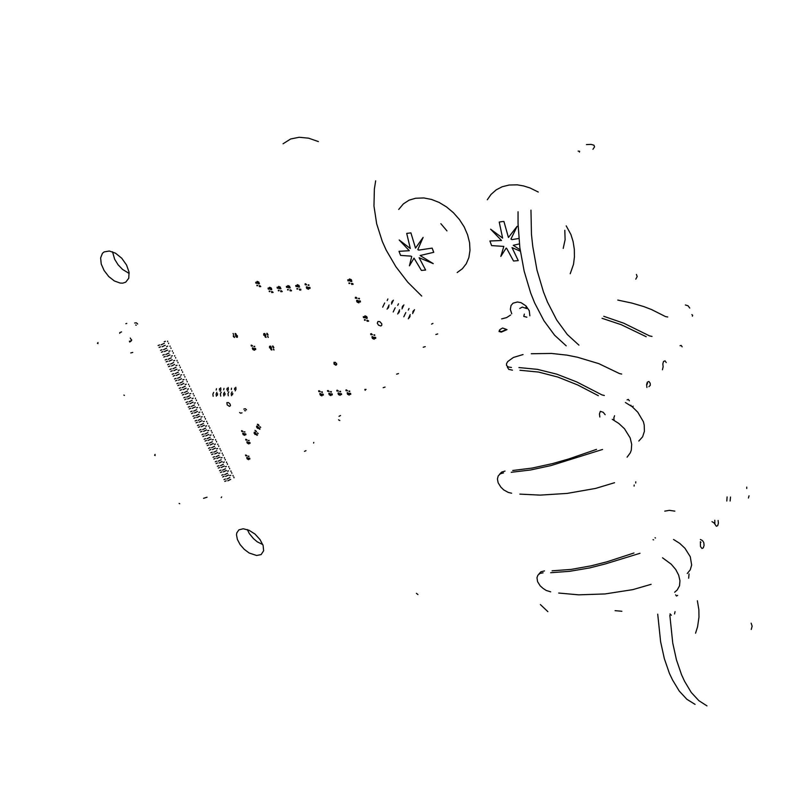 <?xml version="1.0" encoding="UTF-8"?>
<svg xmlns="http://www.w3.org/2000/svg" width="801" height="801" viewBox="0 0 801 801"><rect width="100%" height="100%" fill="white"/><g stroke="black" fill="none" stroke-linecap="round" stroke-linejoin="round"><path stroke-width="0.6" stroke-dasharray="4 3" d=""/><path stroke-width="1.2" d="M112.591 251.824L114.683 259.264L118.057 264.761L122.523 269.436L129.201 273.411M122.743 283.133L125.757 282.152L128.751 278.257L129.041 272.14L126.548 265.011L121.742 258.262L115.584 253.256L109.296 251.003L104.14 251.904L102.428 253.366L100.646 257.932L101.246 263.99L104.1 270.538L108.736 276.505L114.383 280.921L120.13 283.053L122.743 283.133M529.851 315.764L529.211 310.688L525.947 305.862L521.01 302.678L517.486 301.957L512.99 303.199L511.048 305.481L510.377 309.436L511.759 313.832M247.349 529.571L249.361 533.606L253.506 538.693L257.351 541.846L262.788 544.62M256.64 555.544L261.176 554.562L263.589 550.808L263.098 545.521L260.035 539.554L255.008 534.097L249.011 530.242L243.244 528.75L238.848 529.902L236.826 532.815L236.525 534.818L237.396 539.514L240.09 544.58L244.205 549.296L249.161 553L256.64 555.544M247.94 458.132L246.838 457.691M248.08 458.302L246.898 458.152L247.189 457.431L248.11 458.242L246.878 458.252L246.678 457.521M246.758 455.669L245.657 455.238M246.898 455.849L245.717 455.689L245.807 454.968L246.948 455.699L245.807 455.859L245.496 455.068M248.811 456.099L248.13 456.3M249.722 458.823L249.481 458.322L248.841 458.933L248.721 458.062M248.841 458.282L249.141 458.863L249.692 458.202L249.832 459.043M247.038 458.683L248.42 459.444L248.1 458.833M248.04 458.653L248.59 459.634L247.289 458.963M248.881 456.53L248.19 456.24M249.391 459.003L248.58 458.092M249.211 458.793L249.301 458.122M249.872 458.753L249.481 458.332M248.54 459.363L248.17 458.773M248.71 459.554L247.349 458.903M129.341 341.246L131.024 341.126L129.682 341.927M131.534 340.185L131.024 341.126L131.314 339.874L130.223 337.982M132.776 352.45L130.713 352.951M131.734 340.045L129.722 341.997M124.465 395.404L123.855 395.133M98.032 343.579L97.442 343.289L98.042 342.528M207.008 497.231L203.544 498.302M137.692 324.035L136.34 322.753L134.708 323.043M136.27 325.176L135.669 324.976M126.798 323.354L125.837 323.734M180.255 367.058L180.325 367.609M175.469 369.902L176.931 369.271M175.269 370.082L173.807 370.703M170.833 371.404L172.285 370.773M169.902 369.501L171.354 368.871M174.338 368.17L172.876 368.8M174.538 367.999L176 367.369M179.334 365.156L179.404 365.707M175.95 365.646L177.051 365.266M178.263 370.392L179.364 370.012M182.568 371.804L182.648 372.365M181.647 369.912L181.717 370.462M176.871 372.755L178.323 372.125M177.802 374.648L179.254 374.027M172.235 374.247L173.687 373.626M173.166 376.15L174.618 375.519M177.592 374.828L176.14 375.459M176.661 372.926L175.209 373.556M167.559 364.735L169.021 364.105M171.995 363.404L170.543 364.024M172.205 363.223L173.667 362.593M177.011 360.38L177.071 360.931M173.617 360.881L174.718 360.5M177.942 362.292L178.002 362.843M173.146 365.136L174.598 364.505M172.936 365.316L171.474 365.937M168.5 366.638L169.952 366.017M165.216 359.949L166.678 359.329M169.652 358.618L168.19 359.238M169.862 358.437L171.324 357.807M174.678 355.604L174.738 356.145M171.284 356.105L172.395 355.724M175.609 357.516L175.679 358.057M170.803 360.35L172.265 359.729M170.593 360.53L169.131 361.161M166.147 361.862L167.609 361.241M162.853 355.153L164.325 354.533M167.309 353.812L165.837 354.442M167.519 353.631L168.981 353.011M172.335 350.798L172.405 351.339M168.951 351.319L170.052 350.938M173.276 352.72L173.336 353.261M168.46 355.554L169.922 354.933M168.25 355.734L166.778 356.365M163.804 357.076L165.266 356.445M166.598 346.513L167.709 346.122M170.933 347.914L170.993 348.445M169.992 345.982L170.052 346.523M165.156 348.815L166.628 348.185M166.107 350.748L167.569 350.117M165.897 350.928L164.425 351.559M164.946 348.996L163.484 349.626M160.5 350.347L161.962 349.717M161.442 352.27L162.903 351.639M168.58 343.088L168.641 343.619M163.744 345.922L165.216 345.291M163.534 346.102L162.062 346.733M159.079 347.454L160.54 346.823M164.245 341.687L165.356 341.306M167.639 341.156L167.699 341.687M162.793 343.989L164.265 343.359M158.127 345.521L159.599 344.891M162.583 344.16L161.111 344.79M119.739 333.296L119.8 332.595L121.542 331.874M179.734 503.759L179.104 503.398M221.657 496.94L221.146 497.661M223.028 454.848L223.139 455.469M218.443 457.721L219.854 457.111M218.242 457.902L216.831 458.512M213.897 459.113L215.309 458.502M220.836 450.352L220.946 450.963M216.24 453.226L217.652 452.615M216.04 453.406L214.628 454.017M211.694 454.618L213.106 454.007M218.643 445.847L218.753 446.457M214.027 448.71L215.449 448.099M213.837 448.9L212.415 449.511M209.482 450.112L210.893 449.501M212.015 432.23L212.115 432.84M207.369 435.103L208.801 434.492M207.169 435.283L205.747 435.894M202.803 436.515L204.225 435.904M207.559 423.088L207.659 423.689M202.903 425.962L204.325 425.341M202.693 426.142L201.271 426.753M198.318 427.384L199.749 426.773M201.061 417.071L202.142 416.7M205.326 418.502L205.416 419.093M204.425 416.66L204.515 417.251M199.749 419.524L201.181 418.903M200.65 421.366L202.082 420.745M195.164 420.956L196.595 420.345M196.065 422.798L197.497 422.187M197.416 425.551L198.848 424.941M201.802 424.3L200.37 424.92M202.002 424.119L203.434 423.509M206.668 421.256L206.758 421.847M203.304 421.656L204.385 421.286M201.912 434.693L203.334 434.082M206.278 433.461L204.856 434.072M206.478 433.281L207.91 432.66M211.124 430.407L211.224 431.008M207.759 430.788L208.841 430.427M208.59 448.31L210.012 447.699M212.946 447.088L211.534 447.699M213.146 446.908L214.568 446.297M217.762 444.034L217.872 444.645M214.408 444.395L215.479 444.034M221.777 475.163L223.189 474.562M226.112 473.982L224.701 474.592M226.303 473.802L227.714 473.191M230.858 470.918L230.978 471.549M227.514 471.228L228.585 470.878M155.164 455.589L154.543 455.258L155.074 454.367M180.575 375.128L181.677 374.748M184.881 376.54L184.951 377.101M183.96 374.648L184.03 375.208M179.194 377.491L180.646 376.87M180.115 379.384L181.567 378.763M179.905 379.564L178.453 380.195M178.983 377.671L177.532 378.302M174.558 378.983L176.01 378.362M175.489 380.875L176.941 380.255M176.871 383.709L178.323 383.078M181.296 382.397L179.845 383.028M181.507 382.227L182.948 381.596M186.263 379.374L186.333 379.934M182.878 379.844L183.98 379.464M179.184 388.415L180.636 387.794M183.599 387.113L182.157 387.734M183.809 386.933L185.261 386.312M188.555 384.09L188.636 384.65M185.171 384.55L186.273 384.17M189.467 385.962L189.547 386.533M184.731 388.815L186.172 388.195M184.52 388.996L183.079 389.616M180.105 390.287L181.557 389.666M187.174 381.256L187.254 381.827M182.428 384.11L183.88 383.489M182.217 384.29L180.766 384.911M177.802 385.591L179.254 384.971M187.464 389.236L188.555 388.865M191.759 390.658L191.839 391.228M190.838 388.785L190.918 389.346M186.102 391.629L187.554 391.008M187.023 393.511L188.465 392.89M186.823 393.691L185.371 394.312M185.902 391.809L184.45 392.44M181.487 393.111L182.938 392.48M182.408 394.983L183.85 394.362M183.789 397.787L185.231 397.166M188.195 396.495L186.753 397.116M188.395 396.315L189.837 395.694M193.121 393.461L193.211 394.032M189.747 393.912L190.838 393.531M194.032 395.334L194.122 395.904M189.316 398.187L190.758 397.566M189.106 398.367L187.664 398.988M184.701 399.649L186.142 399.028M192.02 398.568L193.111 398.197M196.305 399.999L196.395 400.57M195.394 398.127L195.484 398.708M190.678 400.991L192.12 400.37M191.599 402.853L193.031 402.232M191.389 403.033L189.947 403.654M190.478 401.171L189.036 401.792M186.072 402.452L187.514 401.832M186.993 404.305L188.435 403.694M194.293 403.213L195.384 402.843M198.568 404.645L198.658 405.226M197.667 402.783L197.757 403.364M192.961 405.646L194.403 405.026M193.872 407.499L195.304 406.878M193.662 407.679L192.23 408.3M192.761 405.827L191.319 406.437M188.355 407.098L189.797 406.477M189.266 408.951L190.708 408.33M196.555 407.849L197.647 407.479M200.831 409.281L200.921 409.862M199.93 407.429L200.01 408.009M195.234 410.282L196.666 409.661M196.135 412.135L197.577 411.514M195.935 412.315L194.493 412.936M195.023 410.462L193.592 411.083M190.638 411.734L192.07 411.113M191.539 413.586L192.981 412.966M198.808 412.465L199.9 412.094M203.084 413.897L203.174 414.487M202.182 412.054L202.273 412.635M197.497 414.908L198.928 414.297M198.398 416.76L199.829 416.14M198.197 416.941L196.766 417.551M197.296 415.088L195.855 415.709M192.901 416.35L194.343 415.739M193.812 418.202L195.244 417.581M231.729 472.69L231.839 473.321M227.174 475.574L228.575 474.963M226.973 475.764L225.572 476.365M222.648 476.945L224.06 476.335M219.604 470.728L221.006 470.117M223.93 469.536L222.518 470.137M224.13 469.346L225.532 468.745M228.696 466.472L228.806 467.093M225.341 466.793L226.413 466.442M229.567 468.255L229.677 468.875M225.001 471.128L226.403 470.527M224.801 471.318L223.399 471.919M220.475 472.5L221.877 471.899M217.411 466.272L218.823 465.661M221.747 465.071L220.335 465.681M221.947 464.89L223.359 464.28M226.523 462.007L226.633 462.638M223.169 462.337L224.24 461.987M227.394 463.799L227.504 464.42M222.818 466.673L224.23 466.062M222.618 466.863L221.216 467.464M218.283 468.054L219.694 467.444M215.219 461.797L216.63 461.186M219.554 460.595L218.142 461.206M219.754 460.415L221.166 459.804M224.34 457.541L224.45 458.152M220.986 457.872L222.067 457.521M225.211 459.323L225.321 459.944M220.635 462.207L222.047 461.596M220.435 462.387L219.023 462.998M216.1 463.589L217.512 462.978M213.016 457.311L214.428 456.71M217.361 456.109L215.95 456.72M217.562 455.929L218.973 455.318M222.157 453.046L222.267 453.666M218.803 453.396L219.874 453.036M210.803 452.815L212.225 452.205M215.159 451.604L213.737 452.215M215.359 451.424L216.771 450.813M219.965 448.55L220.065 449.161M216.61 448.9L217.682 448.54M206.378 443.784L207.789 443.173M210.733 442.563L209.311 443.173M210.933 442.372L212.355 441.762M215.559 439.509L215.659 440.109M212.195 439.869L213.276 439.509M216.44 441.321L216.54 441.932M211.814 444.195L213.236 443.584M211.624 444.375L210.202 444.986M207.259 445.596L208.681 444.986M204.145 439.248L205.567 438.638M208.51 438.017L207.089 438.628M208.711 437.837L210.132 437.226M213.346 434.963L213.446 435.574M209.982 435.344L211.064 434.983M214.227 436.785L214.328 437.386M209.602 439.649L211.023 439.038M209.401 439.839L207.98 440.45M205.036 441.061L206.458 440.45M199.669 430.127L201.101 429.516M204.045 428.885L202.613 429.506M204.245 428.705L205.677 428.094M208.901 425.842L208.991 426.442M205.537 426.232L206.618 425.872M209.792 427.674L209.892 428.265M205.136 430.537L206.568 429.927M204.936 430.718L203.514 431.328M200.57 431.959L201.992 431.349M200.45 421.546L199.018 422.167M199.549 419.704L198.117 420.325M223.96 479.599L225.361 478.988M228.275 478.417L226.873 479.028M228.475 478.237L229.877 477.626M233.021 475.353L233.141 475.984M229.677 475.654L230.748 475.303M233.882 477.116L234.002 477.756M229.336 479.999L230.738 479.399M229.146 480.189L227.744 480.79M224.821 481.361L226.222 480.76M379.764 321.581L377.942 321.521L377.301 323.173L378.543 325.236L380.845 325.967L381.767 325.156L381.747 323.784L379.764 321.581M391.449 304.09L393.361 300.165M392.35 301.006L391.579 302.578M387.924 299.013L387.163 300.585M388.155 308.205L388.936 306.533M384.63 303.018L382.688 307.183M389.066 305.021L387.113 309.186M401.992 308.846L403.914 304.911M402.903 305.762L402.132 307.334M398.447 303.749L397.686 305.331M398.708 312.981L399.489 311.309M395.173 307.774L393.221 311.949M399.629 309.797L397.676 313.972M412.595 313.632L414.517 309.687M413.516 310.538L412.745 312.12M409.041 308.525L408.27 310.097M409.321 317.787L410.102 316.115M405.777 312.57L403.814 316.755M410.252 314.593L408.29 318.778M335.879 365.266L336.73 364.495L336.41 363.304L334.067 362.212L333.967 364.065L335.879 365.266M236.615 337.121L235.774 335.729M236.786 337.311L235.634 335.549M235.654 336.38L236.075 335.639L236.766 337.331L235.654 336.38M234.373 337.271L233.532 335.879M234.543 337.451L233.391 335.689M233.411 336.52L233.331 335.729L233.922 335.859L234.523 337.481L233.411 336.52M233.061 333.526L233.712 334.518M235.774 333.867L236.455 335.078L235.464 334.738M235.664 334.708L235.063 333.526L235.985 333.847M237.256 337.281L237.346 335.959L236.786 335.979M236.605 335.949L237.386 335.699L237.436 337.111M233.612 334.277L233.181 333.677M233.461 334.357L233.111 333.737M236.425 335.118L235.534 334.678M236.235 334.948L235.174 333.386M235.844 333.807L235.344 333.576M237.326 337.221L236.896 335.659M348.555 393.401L347.304 392.951M348.715 393.591L347.324 393.481L347.494 392.64L348.775 393.431L347.434 393.661L347.123 392.77M347.344 390.638L346.092 390.187M347.504 390.828L346.222 390.788L345.902 390.007M346.523 389.867L347.424 390.908L345.892 390.608L346.523 389.867M349.717 391.038L349.616 391.629L348.906 391.299M350.598 394.122L350.387 393.551L349.556 394.282L349.476 393.281M349.596 393.531L349.907 394.192L350.608 393.411L350.708 394.362M347.464 394.072L349.026 394.883L348.705 394.202M348.645 394.002L349.216 395.103L347.734 394.382M349.767 391.529L348.976 391.228M348.966 391.078L349.506 390.998M350.197 394.342L349.296 393.341M349.987 394.112L350.137 393.341M350.768 394.032L350.337 393.571M349.166 394.803L348.765 394.142M349.366 395.003L347.804 394.322M339.424 393.671L338.182 393.221M339.584 393.862L338.322 393.822L337.992 393.041M338.603 392.901L339.574 393.872L338.082 393.752L338.603 392.901M338.212 390.918L336.971 390.467M338.372 391.108L337.221 391.128L336.79 390.287M337.391 390.147L338.362 391.118L336.871 390.998L337.391 390.147M340.565 391.319L340.445 391.909L339.764 391.569M341.446 394.382L341.206 393.822L340.485 394.593L340.345 393.551M340.455 393.802L340.765 394.452L341.456 393.681L341.556 394.623M338.352 394.332L339.894 395.143L339.574 394.462M339.514 394.262L340.175 395.324L338.623 394.643M340.615 391.799L339.834 391.509M339.824 391.349L340.355 391.268M341.056 394.603L340.165 393.601M340.856 394.372L340.996 393.601M341.626 394.292L341.186 393.832M340.035 395.053L339.644 394.402M340.235 395.253L338.683 394.583M253.677 348.615L252.545 348.155M253.827 348.815L252.665 348.765L252.365 347.974M252.896 347.844L253.817 348.815L252.415 348.675L252.896 347.844M252.415 345.882L251.284 345.421M252.565 346.082L251.294 345.952L251.514 345.111L252.645 345.912L251.384 346.122L251.124 345.221M254.648 346.202L254.558 346.803L253.907 346.483M255.619 349.256L255.379 348.695L254.668 349.446L254.538 348.455M254.668 348.695L254.978 349.346L255.589 348.545L255.729 349.496M252.726 349.286L254.197 350.057L253.877 349.386M253.807 349.186L254.458 350.237L252.986 349.586M254.698 346.713L253.977 346.422M255.239 349.506L254.408 348.485M255.048 349.276L255.179 348.475M255.769 349.186L255.359 348.705M254.328 349.987L253.947 349.326M254.508 350.187L253.056 349.526M321.221 394.202L320.01 393.752M321.371 394.392L320.25 394.402L319.819 393.571M320.41 393.441L321.361 394.402L319.909 394.272L320.41 393.441M320.01 391.469L318.788 391.018M320.16 391.669L318.818 391.539L319.108 390.708L320.23 391.499L318.918 391.719L318.618 390.838M322.312 391.869L322.222 392.45L321.531 392.12M323.214 394.903L322.983 394.342L322.212 395.063L322.122 394.082M322.242 394.322L322.533 394.973L323.214 394.202L323.324 395.143M320.18 394.853L321.702 395.654L321.381 394.983M321.321 394.783L321.882 395.864L320.44 395.163M322.372 392.35L321.601 392.059M321.591 391.899L322.112 391.819M322.823 395.123L321.952 394.122M322.623 394.893L322.763 394.132M323.384 394.813L322.953 394.352M321.842 395.574L321.441 394.923M322.032 395.764L320.51 395.093M265.491 335.108L264.67 333.687M265.431 334.588L264.62 333.717L265.091 335.008L265.431 334.588M265.672 335.289L264.69 334.498L264.761 333.486L265.732 334.978L264.801 334.888L264.49 333.506M267.824 334.958L267.003 333.536M267.754 334.428L266.973 333.546L267.484 334.928L267.754 334.428M267.995 335.138L267.073 334.458L267.093 333.336L268.065 334.828L267.134 334.738L266.823 333.346M268.215 337.401L267.564 336.39M265.411 337.061L264.72 335.869L265.752 336.18M265.542 336.2L264.971 336.19L266.132 337.431L265.201 337.071M263.95 333.586L263.829 334.928L264.41 334.918M264.59 334.938L263.779 335.198L263.749 333.757M268.285 337.341L267.534 336.41M267.894 336.5L268.165 337.191M265.932 337.281L264.841 335.729M265.612 336.14L265.031 335.899M266.102 337.471L265.301 337.061M264.55 335.359L263.749 334.978L263.819 333.697M330.162 393.942L328.941 393.491M330.312 394.132L328.961 394.012L329.301 393.171L330.362 394.062L329.061 394.182L328.76 393.301M328.951 391.198L327.719 390.748M329.101 391.389L327.969 391.409L327.539 390.568M328.13 390.437L329.021 391.469L327.619 391.278L328.13 390.437M331.284 391.599L331.193 392.18L330.493 391.849M332.175 394.643L331.964 394.082L331.163 394.813L331.073 393.822M331.183 394.062L331.504 394.713L332.175 393.942L332.285 394.893M329.101 394.603L330.523 395.384L330.322 394.733M330.252 394.523L330.823 395.614L329.371 394.903M331.334 392.079L330.553 391.789M330.543 391.629L331.073 391.549M331.774 394.863L330.893 393.862M331.584 394.643L331.724 393.872M332.345 394.563L331.914 394.092M330.783 395.314L330.382 394.663M330.973 395.514L329.441 394.843M280.66 288.55L279.489 288.05M280.851 288.74L279.489 288.62L279.839 287.719L280.931 288.57L279.599 288.811L279.339 287.839M281.962 291.464L280.791 290.973M282.152 291.654L280.791 291.544L281.141 290.643L282.222 291.484L280.901 291.734L280.63 290.763M278.337 290.783L278.378 290.152L279.118 290.463M277.346 287.509L277.587 288.11L278.297 287.219L278.478 288.35M278.347 288.08L278.017 287.389L277.867 288.29L277.256 288.19L277.226 287.249M280.43 287.369L278.878 286.588L279.199 287.299M279.269 287.519L278.608 286.388L280.15 287.048M278.408 290.713L278.358 290.162M279.138 290.643L278.538 290.823M279.068 290.703L278.538 290.413M277.677 288.04L277.827 287.148M278.508 288L278.027 287.389M277.867 288.28L277.076 287.299M280.44 287.299L278.798 286.598M279.239 287.429L278.618 286.378M289.962 287.689L288.781 287.199M290.152 287.879L288.771 287.769L289.181 286.858L290.222 287.709L288.891 287.959L288.62 286.988M291.254 290.633L290.072 290.142M291.444 290.823L290.072 290.703L290.433 289.802L291.524 290.653L290.182 290.903L289.922 289.932M287.599 289.942L287.639 289.311L288.39 289.622M286.618 286.648L286.878 287.249L287.629 286.408L287.749 287.489M287.629 287.229L287.309 286.528L286.578 287.379L286.498 286.388M289.732 286.508L288.16 285.727L288.49 286.448M288.56 286.668L287.889 285.526L289.441 286.187M287.669 289.882L287.619 289.321M288.41 289.802L287.799 289.982M288.34 289.862L287.809 289.572M286.948 287.179L287.098 286.297M287.779 287.148L287.299 286.538M287.138 287.429L286.347 286.438M289.742 286.438L288.09 285.737M288.53 286.568L287.899 285.516M271.539 289.381L270.378 288.891M271.729 289.572L270.608 289.612L270.217 288.69M271.108 289.782L270.227 288.68L271.629 288.881L271.108 289.782M272.841 292.285L271.679 291.794M273.021 292.475L271.679 292.355L271.94 291.474L273.101 292.315L271.789 292.555L271.529 291.594M269.246 291.604L269.286 290.983L270.027 291.284M268.255 288.35L268.485 288.951L269.246 288.11L269.376 289.181M269.246 288.921L268.926 288.23L268.225 289.071L268.135 288.09M271.299 288.21L269.767 287.439L270.087 288.15M270.157 288.37L269.496 287.239L271.018 287.899M269.316 291.544L269.266 290.993M270.047 291.464L269.476 291.224M269.977 291.524L269.456 291.644M268.585 288.881L268.725 288M269.396 288.841L268.926 288.24M268.776 289.121L267.995 288.14M271.309 288.15L269.697 287.449M270.127 288.27L269.506 287.229M365.967 389.476L365.106 389.576L365.296 390.147M365.907 389.536L365.086 389.606M365.156 390.287L364.855 389.446L366.067 389.386M365.226 390.217L364.896 389.416M307.764 287.549L306.553 287.058M307.924 287.759L306.643 287.739L306.352 286.868M306.943 286.708L307.924 287.759L306.382 287.639L306.943 286.708M306.473 284.575L305.251 284.095M305.812 283.975L305.331 284.645L306.493 284.555L305.812 283.975M306.633 284.786L305.471 284.836L305.061 283.894M305.642 283.734L306.543 284.856L305.091 284.665L305.642 283.734M308.916 284.836L308.866 285.476L308.105 285.166M309.887 288.17L309.657 287.559L308.836 288.42L308.735 287.319M308.856 287.589L309.156 288.3L309.937 287.429L310.007 288.44M306.703 288.31L308.295 289.111L307.964 288.38M307.894 288.16L308.605 289.281L306.993 288.64M308.966 285.396L308.175 285.106M308.155 284.916L308.705 284.796M309.466 288.47L308.575 287.369M309.256 288.23L309.426 287.329M310.047 288.09L309.627 287.569M308.445 289.031L308.035 288.32M308.635 289.251L307.063 288.57M271.229 347.714L270.408 346.302M271.169 347.193L270.358 346.332L270.828 347.614L271.169 347.193M271.409 347.884L270.428 347.103L270.598 346.152L271.469 347.714L270.538 347.494L270.227 346.122M273.552 347.584L272.74 346.162M273.491 347.063L272.71 346.182L273.151 347.474L273.491 347.063M273.732 347.754L272.71 346.863L272.931 346.012L273.802 347.514L272.801 347.254L272.56 345.982M273.942 350.007L273.291 348.996M271.139 349.636L270.468 348.425L271.479 348.765M271.279 348.795L270.738 348.846L271.889 349.947L270.928 349.647M269.687 346.202L269.567 347.534L270.147 347.514M270.327 347.534L269.516 347.784L269.496 346.362M274.012 349.937L273.261 349.016M273.622 349.096L273.892 349.797M271.659 349.867L270.568 348.325M271.349 348.735L270.758 348.495M271.839 350.047L271.028 349.647M270.287 347.944L269.486 347.564L269.567 346.302M299.364 286.828L298.162 286.337M299.554 287.018L298.162 286.908L298.483 285.997L299.624 286.848L298.272 287.098L298.012 286.127M300.655 289.782L299.444 289.301M300.035 289.952L300.595 289.351L299.404 289.331L300.035 289.952M300.846 289.972L299.684 290.022L299.294 289.091M300.195 290.192L299.304 289.081L300.745 289.271L300.195 290.192M296.961 289.091L297.031 288.45L297.762 288.771M295.98 285.787L296.23 286.388L297.011 285.536L297.131 286.628M297.001 286.368L296.69 285.657L295.939 286.518L295.869 285.516M299.133 285.637L297.551 284.846L297.882 285.577M297.952 285.797L297.281 284.645L298.853 285.316M297.031 289.031L296.991 288.47M297.782 288.951L297.171 289.131M297.712 289.011L297.171 288.72M296.32 286.317L296.47 285.426M297.161 286.277L296.67 285.667M296.51 286.568L295.709 285.567M299.143 285.577L297.481 284.866M297.922 285.707L297.291 284.645M259.194 283.524L258.042 283.033M258.613 283.684L259.063 283.033L257.952 283.113L258.613 283.684M259.374 283.714L258.272 283.744L257.892 282.823M258.773 283.914L257.822 282.883L259.174 282.903L259.424 283.654L258.773 283.914M260.505 286.418L259.354 285.927M260.685 286.618L259.354 286.488L259.734 285.597L260.766 286.448L259.464 286.688L259.204 285.717M256.951 285.747L256.991 285.116L257.712 285.426M255.94 282.493L256.17 283.093L256.921 282.252L257.051 283.324M256.931 283.063L256.6 282.373L256.45 283.274L255.859 283.174L255.819 282.232M258.953 282.342L257.431 281.572L257.752 282.282M257.822 282.503L257.161 281.381L258.673 282.032M257.021 285.687L256.971 285.136M257.732 285.607L257.171 285.366M257.662 285.667L257.151 285.787M256.27 283.023L256.41 282.132M257.081 282.983L256.6 282.373M256.46 283.264L255.679 282.282M258.963 282.282L257.361 281.582M257.792 282.413L257.171 281.371M358.107 301.056L357.166 300.415L357.066 301.216L358.117 300.806L356.815 300.585M358.267 301.266L356.916 301.266L356.615 300.395M357.246 300.225L358.257 301.276L356.655 301.176L357.246 300.225M356.835 298.042L355.944 297.391L355.714 298.172L356.876 297.872L355.554 297.561M356.996 298.252L355.644 298.252L355.344 297.381M355.974 297.211L356.986 298.262L355.384 298.162L355.974 297.211M359.369 298.342L359.259 299.003L358.508 298.673M360.29 301.717L360.05 301.106L359.188 301.967L359.108 300.856M359.228 301.126L359.529 301.847L360.36 300.976L360.4 301.997M356.956 301.847L358.608 302.658L358.277 301.917M358.207 301.697L358.888 302.858L357.246 302.167M359.409 298.903L358.578 298.603M358.578 298.423L359.148 298.302M359.849 302.007L358.928 300.906M359.639 301.767L359.819 300.876M360.47 301.637L360.019 301.116M358.758 302.568L358.347 301.857M358.958 302.788L357.316 302.107M351.599 281.141L351.429 280.53L350.307 280.66M350.928 281.331L351.529 280.7L350.267 280.69L350.928 281.331M351.799 281.331L350.558 281.401L350.147 280.44M351.098 281.572L350.087 280.5L351.579 280.49L351.839 281.271L351.098 281.572M352.881 284.185L352.71 283.584L351.479 283.864L352.44 284.375L352.81 283.754L351.609 283.704M353.081 284.385L351.599 284.295L352.009 283.344L353.161 284.205L351.719 284.495L351.449 283.484M348.976 283.494L349.026 282.853L349.837 283.164M348.045 280.08L348.305 280.7L348.495 279.769L349.146 279.819L349.226 280.951M349.106 280.68L348.785 279.95L347.974 280.841L347.924 279.809M351.379 279.919L349.727 279.108L350.057 279.859M350.117 280.09L349.406 278.928L351.088 279.589M349.046 283.434L349.016 282.863M349.847 283.354L349.226 283.103M349.777 283.414L349.196 283.544M348.385 280.63L348.555 279.709M349.276 280.59L348.765 279.96M348.585 280.881L347.744 279.869M351.399 279.849L349.647 279.128M350.097 280L349.446 278.908M373.416 337.431L372.115 336.961M373.576 337.632L372.115 337.541L372.415 336.62L373.656 337.451L372.225 337.722L371.934 336.76M372.175 334.478L370.873 334.017M372.335 334.688L370.983 334.678L370.673 333.837M371.324 333.667L372.325 334.698L370.733 334.598L371.324 333.667M374.688 334.838L374.618 335.459L373.827 335.138M375.579 338.122L375.349 337.521L374.478 338.342L374.407 337.261M374.528 337.521L374.818 338.232L375.659 337.401L375.689 338.392M372.255 338.182L373.897 339.003L373.566 338.282M373.506 338.062L374.187 339.193L372.545 338.503M374.728 335.369L373.897 335.068M373.897 334.898L374.478 334.788M375.138 338.382L374.217 337.321M374.928 338.152L375.108 337.301M375.759 338.032L375.309 337.541M374.047 338.913L373.636 338.212M374.257 339.123L372.605 338.443M367.098 318.007L365.807 317.526M367.299 318.197L366.057 318.257L365.636 317.326M366.578 318.428L365.576 317.386L367.168 317.486L366.578 318.428M368.35 320.981L367.058 320.51M368.55 321.171L367.068 321.081L367.389 320.17L368.62 320.991L367.188 321.271L366.908 320.3M364.455 320.25L364.565 319.609L365.316 319.939M363.554 316.926L363.784 317.536L364.655 316.695L364.725 317.787M364.605 317.526L364.285 316.816L364.085 317.717L363.424 317.617L363.434 316.655M366.878 316.836L365.236 316.015L365.566 316.745M365.626 316.976L364.946 315.824L366.598 316.505M364.525 320.19L364.485 319.649M365.316 320.12L364.675 320.3M365.246 320.19L364.685 319.889M363.884 317.456L364.065 316.585M364.785 317.436L364.265 316.826M364.095 317.697L363.243 316.725M366.888 316.765L365.146 316.035M365.596 316.876L364.946 315.824M248.11 442.442L247.008 442.002M248.25 442.623L247.068 442.472L247.359 441.731L248.29 442.563L247.038 442.573L246.848 441.832M246.918 439.949L245.817 439.509M247.058 440.129L245.967 440.049L245.927 439.238L247.119 439.979L245.957 440.139L245.657 439.338M249.001 440.36L248.31 440.57M249.922 443.123L249.672 442.623L249.031 443.253L248.911 442.362M249.021 442.583L249.341 443.173L249.942 442.532L250.032 443.353M247.209 443.013L248.6 443.774L248.28 443.163M248.22 442.973L248.841 443.944L247.459 443.293M249.061 440.8L248.37 440.51M249.582 443.313L248.771 442.392M249.401 443.113L249.501 442.412M250.072 443.053L249.682 442.623M248.721 443.704L248.35 443.093M248.901 443.884L247.519 443.233M255.689 433.371L254.468 432.35M255.289 432.77L254.398 432.43L255.429 433.401L255.289 432.77M255.849 433.531L254.307 432.18M255.289 432.58L255.749 433.611L254.237 432.52L255.289 432.58M256.38 431.569L255.159 430.548M255.98 430.968L255.098 430.588L256.12 431.599L255.98 430.968M256.54 431.729L254.978 430.387M258.212 433.501L257.281 432.991M257.011 435.153L255.93 434.462L256.51 434.072M256.46 434.232L257.511 434.983L256.951 435.323M254.087 432.86L255.169 433.812M255.249 433.691L255.108 434.502L254.137 433.161M258.162 433.591L257.351 432.93M257.491 432.961L258.052 433.331M257.351 435.183L256.02 433.962M255.339 434.272L255.239 433.741M255.489 434.462L254.207 433.101M243.945 433.852L242.853 433.411M244.095 434.032L242.903 433.882L242.993 433.141L244.155 433.882L242.993 434.052L242.693 433.241M242.753 431.349L241.652 430.908M242.893 431.529L241.702 431.369L241.792 430.628L242.953 431.379L241.792 431.539L241.491 430.728M244.836 431.749L244.145 431.969M245.767 434.532L245.527 434.022L244.926 434.703L244.746 433.762M244.866 433.992L245.176 434.583L245.777 433.932L245.867 434.763M243.043 434.432L244.335 435.173L244.125 434.573M244.065 434.382L244.685 435.364L243.294 434.713M244.896 432.19L244.205 431.899M245.426 434.723L244.615 433.792M245.236 434.522L245.336 433.812M245.907 434.462L245.517 434.032M244.565 435.113L244.195 434.512M244.736 435.303L243.364 434.653M258.152 427.203L256.921 426.182M257.742 426.593L256.851 426.262L257.882 427.233L257.742 426.593M258.302 427.364L256.751 426.012M257.742 426.402L258.252 427.424L256.72 426.432L257.742 426.402M258.843 425.381L257.622 424.36M258.443 424.77L257.562 424.4L258.583 425.411L258.443 424.77M259.003 425.551L257.451 424.19M258.443 424.58L258.953 425.601L257.411 424.61L258.443 424.58M260.695 427.323L259.754 426.813M259.474 429.006L258.383 428.305L258.973 427.904M258.923 428.074L259.955 428.765L259.414 429.166M256.53 426.693L257.622 427.644M257.702 427.534L257.562 428.345L256.59 427.003M260.635 427.424L259.814 426.753M259.955 426.783L260.525 427.153M259.814 429.036L258.483 427.794M259.975 429.236L259.484 429.106M257.792 428.114L257.692 427.584M257.942 428.305L256.65 426.933M726.807 500.975L727.148 496.93M730.132 501.066L730.472 497.01M700.434 546.482L700.374 542.417M714.933 523.944L714.792 520.29M674.682 592.259L677.296 589.906L679.508 585.701L679.989 580.645L678.697 575.108L675.714 569.481L671.248 564.194L662.527 557.756M627.103 457.201L630.317 452.835L631.258 450.202L631.679 444.315L630.147 437.967L624.45 428.695L618.823 423.399L612.244 419.324M673.551 539.473L679.729 543.378L684.995 548.295L690.272 556.685L691.674 565.005L690.312 569.801L687.248 573.556M625.421 402.533L632.149 406.708L637.836 412.175L643.373 421.757L644.254 425.041L644.455 431.328L642.592 436.805L638.848 441.021M634.222 484.955L634.122 486.077M635.684 482.963L635.784 481.852M614.547 415.769L613.826 417.832L614.097 420.295M650.192 383.268L648.89 381.506L647.338 382.147L646.587 384.61L646.908 387.484M630.868 405.216L631.288 406.057M632.089 406.668L633.15 406.167M629.346 400.82L628.284 399.409L627.043 399.849M653.065 539.694L653.616 539.844M655.558 537.972L655.008 537.811M675.603 594.863L676.585 596.014L677.696 595.353M688.71 578.242L689.09 573.957M700.825 547.093L701.936 548.535L703.248 547.904L704.039 545.421L703.759 542.577M715.303 524.785L716.404 526.247L717.666 525.616L718.417 523.193L718.147 520.41M682.112 346.803L681.11 345.391L680.049 345.772M666.262 362.583L664.98 360.82L663.488 361.451L662.777 363.854L663.088 366.668M647.198 384.17L647.468 383.519M650.252 383.439L650.292 385.311L648.87 386.693M701.005 542.297L700.334 541.696M700.354 539.443L702.447 540.605L703.709 542.417M663.148 366.838L662.407 369.732M711.949 521.701L714.011 522.843L715.253 524.635M664.72 511.138L669.466 510.337L674.842 511.118M685.356 305.001L688.059 305.802L689.781 308.055M749.005 495.779L748.474 498.012M599.819 417.011L599.478 413.897L600.39 411.293L603.263 412.265L605.176 414.698M670.037 613.866L671.358 615.298M675.033 611.704L674.572 613.956M621.856 611.253L615.098 610.692M398.548 373.556L396.575 374.147M385.131 387.123L383.148 387.694M510.637 315.023L506.653 317.596L501.676 318.878M526.898 317.226L523.744 316.445L524.375 314.092M499.504 330.022L499.023 331.524L501.326 332.075L506.993 329.571M519.929 370.262L538.562 372.115L557.866 377.031L577.761 384.971L598.367 395.654M531.313 353.762L551.529 353.421L567.048 355.143L577.551 357.216L598.878 363.644L619.443 373.586L621.686 374.047M507.373 367.008L508.705 369.321L512.4 370.132M511.398 367.479L508.204 366.928L506.552 365.496L506.502 363.694L507.764 361.591L513.461 357.436L523.043 354.553M518.918 367.599L537.501 369.381L556.755 374.157L576.62 381.897L601.901 394.923L604.385 395.514M602.022 318.317L621.316 324.745L646.157 336.74M617.731 300.095L631.859 303.048L643.754 306.623L651.654 309.556L665.551 316.555L667.724 316.946M603.764 316.295L623.729 323.234L649.621 335.929L652.014 336.43M437.797 333.907L435.834 334.528M425.231 346.603L423.268 347.213M526.647 308.545L525.947 307.033M499.734 329.932L499.494 331.193L501.676 331.574L506.472 329.391L502.658 327.969L499.994 329.511M526.127 308.365L522.232 307.123L519.759 308.445M340.495 415.569L339.063 416.31M431.559 324.115L432.94 323.374M338.483 419.784L339.844 420.545M519.799 494.117L540.174 495.118L567.128 493.436L595.674 488.43L614.547 482.693M511.228 472.31L530.522 469.937L550.998 465.571L602.582 449.431M596.555 449.411L568.73 458.963L552.62 463.629L532.084 468.084L512.73 470.497M505.051 471.058L501.606 472.129L499.674 474.232M498.302 483.073L500.895 487.228L503.739 489.912L508.204 492.415L511.629 493.256M503.549 472.85L500.325 473.791L498.232 475.904L497.451 479.048L498.162 482.733M558.708 593.04L578.692 594.823L605.035 593.962L632.84 589.606L651.093 584.33M550.698 572.685L569.701 571.333L589.766 567.869L605.446 563.904L639.949 553.331M634.022 553.02L606.988 561.791L591.278 565.846L571.153 569.401L552.089 570.803M544.51 570.923L540.875 571.854L538.813 574.187M537.721 581.856L540.194 585.791L542.948 588.385L546.172 590.397L550.657 591.849M543.118 572.795L539.984 573.446L537.882 575.198L536.98 577.771L537.591 581.546M417.892 594.572L416.43 593.291M746.732 487.098L746.712 488.52M692.354 316.215L692.645 315.274L691.864 314.643M229.497 406.377L230.448 405.576L229.987 403.944L228.525 402.613L226.923 402.623L227.144 404.885L229.497 406.377M243.814 409.141L245.256 408.76L246.478 409.802M245.537 410.853L244.475 410.583M242.002 412.785L240.731 413.206L239.589 412.525M228.295 395.824L227.985 393.702L228.826 391.909M231.279 389.616L231.529 388.145M232.751 393.241L232.54 394.803M235.824 387.243L236.025 389.276L235.204 390.938M234.493 389.506L234.743 388.034M231.519 395.734L231.199 393.601L232.05 391.809M220.706 396.054L220.395 393.932L221.236 392.15M223.689 389.867L223.94 388.405M225.131 393.471L224.921 395.033M228.205 387.504L228.405 389.526L227.584 391.188M226.883 389.767L227.124 388.295M223.89 395.954L223.579 393.832L224.43 392.049M213.186 396.275L212.866 394.162L213.717 392.39M216.17 390.117L216.42 388.655M217.582 393.712L217.371 395.263M220.655 387.764L220.856 389.787L220.035 391.429M219.334 390.017L219.584 388.545M216.34 396.185L216.03 394.062L216.881 392.29M313.802 442.472L313.642 443.023M305.952 450.693L304.44 451.343M457.201 272.55L462.337 268.766L466.292 263.679L468.895 257.471L470.007 250.393L469.566 242.733L467.584 234.793L464.129 226.913L459.333 219.434L453.396 212.676L446.578 206.938L439.168 202.443L431.489 199.399L423.859 197.917L415.619 198.197L409.131 200.16L403.394 203.804L398.658 209.411M406.688 233.361L410.933 232.871L415.529 248.08L423.118 237.406L417.842 249.652L418.703 250.082L432.099 248.09L433.701 252.285L420.165 255.479L433.271 263.659L419.173 257.692L425.611 270.027L421.386 270.428L413.987 258.112L409.451 265.872L411.694 256.55L410.883 256.07L400.6 255.399L398.988 251.284L409.361 250.763L399.208 239.96L410.352 248.48L406.688 233.361M440.81 223.709L446.978 230.868M538.272 192.09L529.982 187.945L523.594 185.922L517.246 184.881L509.106 185.051L502.257 186.743L496.23 189.827L490.973 194.463L487.338 199.759M520.33 251.254L512.039 247.569L518.207 260.625L513.551 261.066L506.622 248.28L506.112 248.07L500.835 256.42L503.849 246.448L491.654 245.647L489.922 240.991L501.526 240.55L490.633 229.216L502.627 238.127L499.253 222.037L502.207 221.537L503.929 221.497L508.475 237.496L517.106 226.242L510.938 239.139L511.929 239.579L518.848 238.458M519.378 243.854L513.201 245.276L520.119 249.802M563.183 248.41L565.116 239.739L564.775 230.237M566.167 225.902L570.943 234.533L573.095 241.622L574.267 249.271L574.397 257.011L573.476 264.37L570.242 273.742M578.893 345.161L567.338 334.548L556.715 320.03L547.453 302.047L543.458 291.944L536.97 269.997L532.725 246.438L531.504 234.353L530.953 210.192M518.077 211.734L518.027 223.699L519.849 247.749L524.114 271.149L530.632 292.946L534.637 302.968L543.949 320.831L554.632 335.249L566.237 345.792M421.737 296.05L407.849 282.252L395.884 266.783L386.202 250.072L382.327 241.401L376.65 223.739L373.927 206.097L374.327 189.026L375.709 180.876M636.405 274.403L637.145 276.515L635.744 279.199M592.91 149.296L594.502 146.903L593.891 145.171L591.058 144.34L586.452 144.581M578.152 151.129L579.624 151.249L579.413 152.08M697.401 600.8L698.923 609.811L698.983 617.16L697.611 626.752L695.578 633.15M707.003 705.891L698.862 700.705L691.293 692.444L684.545 681.301L681.551 674.722L676.465 659.824L672.71 642.963L669.886 615.178M657.751 614.187L660.585 641.811L664.359 658.572L669.486 673.401L672.5 679.939L679.288 691.033L686.908 699.263L695.098 704.419M547.854 611.624L540.395 604.585M751.168 623.218L752.179 626.162L751.228 629.456M318.408 141.567L308.595 138.132L299.173 137.271L290.693 139.014L283.023 143.759M335.329 362.302L334.107 362.513L334.498 364.195L336.16 364.876L336.57 363.604"/></g></svg>
